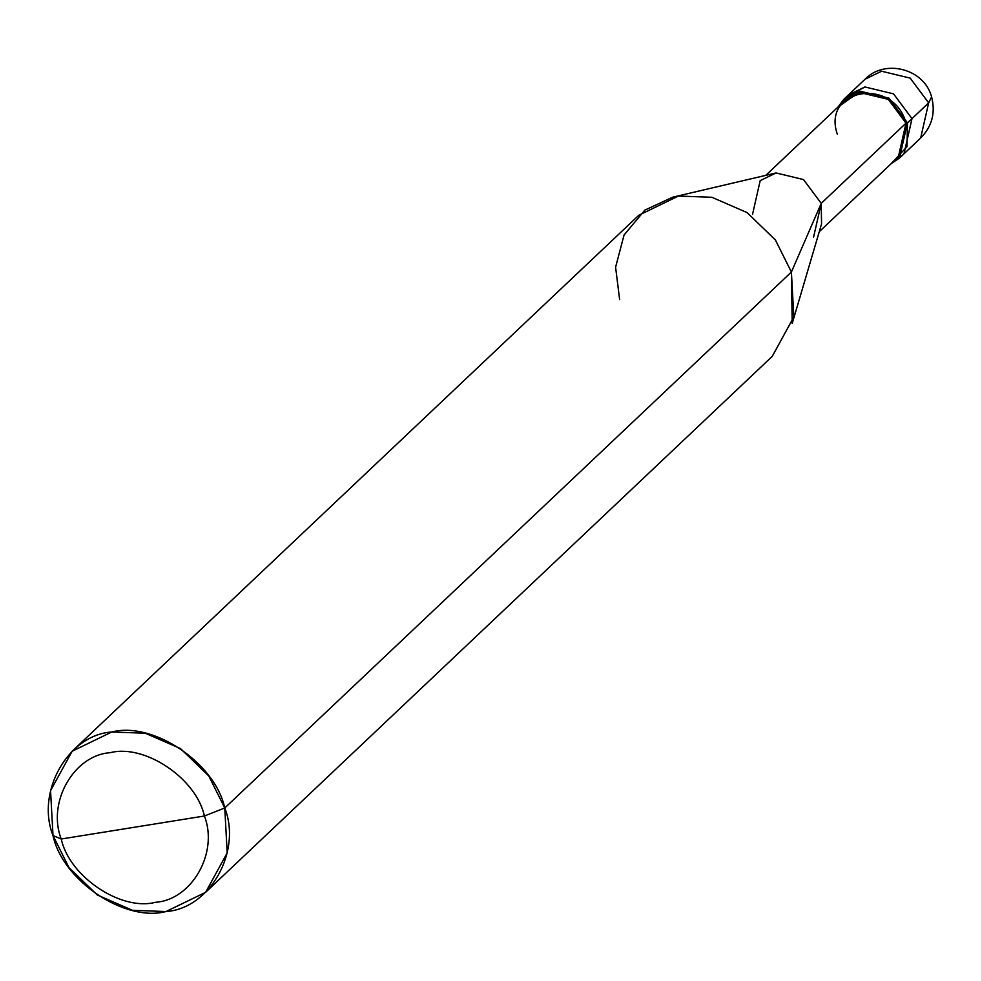 <?xml version="1.0" encoding="UTF-8"?>
<svg xmlns="http://www.w3.org/2000/svg" width="981" height="981" viewBox="0 0 981 981"><rect width="100%" height="100%" fill="white"/><g stroke="black" fill="none" stroke-linecap="round" stroke-linejoin="round"><path stroke-width="1.47" d="M846.247 97.242L864.911 86.966L893.532 93.857L911.999 118.627L928.651 102.87L931.594 96.923L928.651 102.87L920.668 138.014L928.651 102.87L910.184 78.112L881.576 71.221L865.058 79.228L881.576 71.221L910.184 78.112L928.651 102.87L911.999 118.627L904.004 153.772L911.999 118.627L893.532 93.857L864.911 86.966L848.406 94.973L864.911 86.966L893.532 93.857L911.999 118.627L904.016 153.772L911.999 118.627L893.532 93.857L864.911 86.966L846.247 97.242L842.458 102.821M901.625 155.795L895.849 159.265M813.58 237.083L821.232 203.349L821.563 223.926L792.207 323.46L791.397 272.031L224.759 807.988L208.757 775.91L180.443 748.54L145.286 733.224L111.773 731.998L72.153 751.225L50.558 790.661L52.999 835.567L69.001 867.645L97.315 895.003L132.472 910.319L165.985 911.545L205.605 892.33L227.2 852.894L224.759 807.988C242.013 851.778 209.689 908.737 165.985 911.545C124.697 922.385 62.563 880.595 52.999 835.567L61.251 839C46.88 802.495 73.82 755.039 110.24 752.697C144.636 743.659 196.408 778.485 204.391 816.008L61.251 839C69.234 876.524 121.006 911.349 155.403 902.312C191.822 899.969 218.763 852.514 204.391 816.008L224.759 807.988L791.397 272.031L821.232 203.349L906.015 123.152L907.45 122.919L911.999 118.627L907.45 122.919L907.008 146.672L891.3 163.569L899.467 158.064L907.45 122.919L888.982 98.161L860.374 91.27L843.868 99.277L837.921 107.125L860.374 91.27L888.982 98.161L907.45 122.919L906.015 123.152L898.363 156.886L819.27 231.7M765.879 175.256L844.972 100.454L860.828 92.766L888.296 99.375L906.015 123.152L821.232 203.349L791.397 272.031L793.837 316.937L772.243 356.373L205.605 892.33M204.391 816.008C218.763 852.514 191.822 899.969 155.403 902.312C121.006 911.349 69.234 876.524 61.251 839L204.391 816.008C196.408 778.485 144.636 743.659 110.24 752.697C73.82 755.039 46.88 802.495 61.251 839L52.999 835.567C35.745 791.765 68.069 734.806 111.773 731.998C153.048 721.17 215.182 762.948 224.759 807.988L204.391 816.008M906.015 123.152C893.924 76.543 821.453 88.18 837.32 134.189M72.153 751.225L638.79 215.268L678.411 196.053L711.924 197.279L747.081 212.595L775.395 239.953L791.397 272.031L775.395 239.953L747.081 212.595L711.924 197.279L678.411 196.053L672.758 197.169L776.045 172.95L803.513 179.572L821.232 203.349L803.513 179.572L776.045 172.95L760.189 180.639L752.525 214.385M672.758 197.169L644.897 210.106L624.088 234.95L615.59 267.237L619.636 299.61M843.868 99.277L865.058 79.228C884.703 58.566 924.396 68.658 931.594 96.923C935.678 112.766 932.036 126.463 920.668 138.014L899.467 158.064"/></g></svg>
